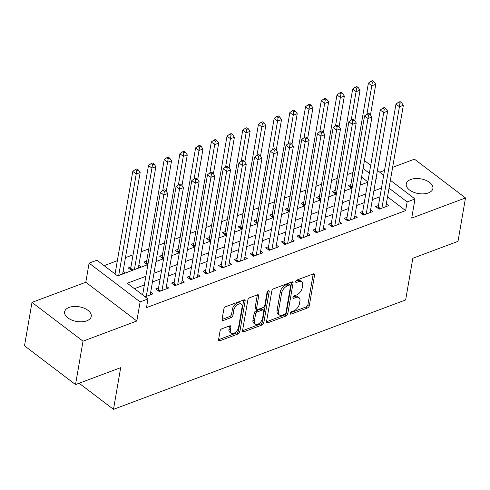 <?xml version="1.0" encoding="UTF-8"?>
<svg xmlns="http://www.w3.org/2000/svg" width="490" height="490" viewBox="0 0 490 490"><rect width="100%" height="100%" fill="white"/><g stroke="black" fill="none" stroke-linecap="round" stroke-linejoin="round"><path stroke-width="0.73" d="M290.209 313.324A1.452 0.833 127.2 0 0 290.411 314.078A1.452 0.833 127.2 0 0 291.078 314.115L307.463 307.977A2.07 1.188 127.2 0 0 309.3 305.699L314.598 275.013A2.07 1.188 127.2 0 0 314.31 273.941A2.07 1.188 127.2 0 0 313.349 273.886L296.971 280.023A1.452 0.833 127.2 0 0 295.684 281.621A1.452 0.833 127.2 0 0 295.887 282.369A1.452 0.833 127.2 0 0 296.554 282.405L298.68 281.615A6.633 3.798 127.2 0 1 301.748 281.787A6.633 3.798 127.2 0 1 302.667 285.223L302.226 287.777A6.633 3.798 127.2 0 1 296.352 295.078L294.233 295.874A1.452 0.833 127.2 0 0 292.947 297.473A1.452 0.833 127.2 0 0 293.149 298.22A1.452 0.833 127.2 0 0 293.816 298.263L295.942 297.467A6.633 3.798 127.2 0 1 299.01 297.638A6.633 3.798 127.2 0 1 299.929 301.074L299.488 303.629A6.633 3.798 127.2 0 1 293.614 310.936L291.495 311.726A1.452 0.833 127.2 0 0 290.209 313.324M86.761 320.834A13.512 7.448 9.8 0 0 91.25 316.43A13.512 7.448 9.8 0 0 84.023 308.155A13.512 7.448 9.8 0 0 69.108 307.42A13.512 7.448 9.8 0 0 64.613 311.83A13.512 7.448 9.8 0 0 71.846 320.099A13.512 7.448 9.8 0 0 86.761 320.834M428.395 192.907A13.512 7.448 9.8 0 0 432.884 188.503A13.512 7.448 9.8 0 0 425.657 180.228A13.512 7.448 9.8 0 0 410.743 179.499A13.512 7.448 9.8 0 0 406.247 183.903A13.512 7.448 9.8 0 0 413.474 192.172A13.512 7.448 9.8 0 0 428.395 192.907M221.89 328.784A2.07 1.188 127.2 0 0 220.053 331.062L218.565 339.674A2.07 1.188 127.2 0 0 218.852 340.746A2.07 1.188 127.2 0 0 219.814 340.801L238.005 333.99A2.07 1.188 127.2 0 0 239.843 331.705L245.141 301.025A2.07 1.188 127.2 0 0 244.853 299.947A2.07 1.188 127.2 0 0 243.891 299.898L225.7 306.709A2.07 1.188 127.2 0 0 223.863 308.988L222.068 319.388A2.07 1.188 127.2 0 0 222.356 320.46A2.07 1.188 127.2 0 0 223.318 320.515L231.102 317.6A2.07 1.188 127.2 0 0 232.94 315.315L233.828 310.164A5.543 3.173 127.2 0 1 237.001 305.074A5.543 3.173 127.2 0 1 241.307 304.204A5.543 3.173 127.2 0 1 242.078 307.071L238.587 327.271A5.543 3.173 127.2 0 1 235.414 332.361A5.543 3.173 127.2 0 1 231.109 333.231A5.543 3.173 127.2 0 1 230.337 330.358L230.919 326.995A2.07 1.188 127.2 0 0 230.631 325.924A2.07 1.188 127.2 0 0 229.675 325.868L221.89 328.784M75.527 384.57L24.5 345.811L31.997 302.391L83.031 341.156L75.527 384.57L120.687 367.659L113.49 409.34L405.64 299.941L412.843 258.261L458.003 241.35L465.5 197.936L411.704 218.081L414.999 198.977L407.147 201.917L405.647 210.602L146.479 307.647L147.98 298.967L140.128 301.907L89.094 263.148L96.953 260.202L117.637 275.919L147.888 264.594M83.031 341.156L136.826 321.011L140.128 301.907M266.511 321.716A2.07 1.188 127.2 0 0 266.799 322.794A2.07 1.188 127.2 0 0 267.761 322.843L285.952 316.032A2.07 1.188 127.2 0 0 287.789 313.753L293.087 283.067A2.07 1.188 127.2 0 0 292.8 281.995A2.07 1.188 127.2 0 0 291.844 281.94L273.653 288.751A2.07 1.188 127.2 0 0 271.815 291.036L266.511 321.716M261.979 325.011L243.787 331.822A2.07 1.188 127.2 0 1 242.826 331.767A2.07 1.188 127.2 0 1 242.538 330.695L247.842 300.015A2.07 1.188 127.2 0 1 249.673 297.73L257.458 294.815A2.07 1.188 127.2 0 1 258.42 294.87A2.07 1.188 127.2 0 1 258.708 295.942L256.558 308.388A2.07 1.188 127.2 0 0 256.846 309.46A2.07 1.188 127.2 0 0 257.807 309.515L262.971 307.579A2.07 1.188 127.2 0 0 264.808 305.295L267.044 292.34A1.452 0.833 127.2 0 1 267.877 291.011A1.452 0.833 127.2 0 1 269.004 290.784A1.452 0.833 127.2 0 1 269.206 291.532L263.816 322.726A2.07 1.188 127.2 0 1 261.979 325.011L260.6 323.964L242.532 330.726M465.5 197.936L414.473 159.177L392.625 167.353M115.266 272.808L114.109 273.242M130.971 266.928L128.227 267.957L131.675 270.572L141.096 267.044L138.823 265.317M146.681 261.041L143.931 262.07L147.38 264.692L147.906 264.496M162.386 255.161L159.642 256.19L163.084 258.812L163.611 258.616M178.097 249.281L175.346 250.31L178.795 252.926L179.316 252.73M193.801 243.395L191.051 244.43L194.499 247.046L195.026 246.85M209.512 237.515L206.762 238.544L210.21 241.166L210.731 240.97M225.216 231.635L222.466 232.664L225.915 235.286L226.441 235.09M240.927 225.755L238.177 226.784L241.625 229.4L242.146 229.204M256.631 219.869L253.881 220.898L257.33 223.52L257.856 223.324M272.336 213.989L269.592 215.018L273.04 217.64L273.561 217.444M288.046 208.109L285.296 209.138L288.745 211.754L289.272 211.558M303.751 202.229L301.007 203.258L304.455 205.874L304.976 205.678M319.462 196.343L316.712 197.372L320.16 199.994L320.687 199.798M335.166 190.463L332.416 191.492L335.864 194.114L336.391 193.918M378.458 205.531L375.708 206.56L379.156 209.181L388.582 205.653L386.31 203.926M362.753 211.417L360.003 212.446L363.451 215.061L372.872 211.533L370.599 209.806M347.043 217.297L344.292 218.326L347.741 220.947L357.167 217.413L354.895 215.692M331.338 223.177L328.588 224.206L332.036 226.827L341.463 223.299L339.184 221.572M315.627 229.063L312.877 230.092L316.326 232.707L325.752 229.179L323.48 227.452M299.923 234.943L297.173 235.972L300.621 238.587L310.048 235.059L307.775 233.332M284.212 240.823L281.468 241.852L284.911 244.473L294.337 240.945L292.065 239.218M268.508 246.703L265.758 247.732L269.206 250.353L278.632 246.825L276.36 245.098M252.797 252.589L250.053 253.618L253.502 256.233L262.922 252.705L260.649 250.978M237.093 258.469L234.343 259.498L237.791 262.119L247.217 258.585L244.945 256.864M221.388 264.349L218.638 265.378L222.086 267.999L231.507 264.471L229.234 262.744M205.678 270.229L202.927 271.264L206.376 273.879L215.802 270.351L213.53 268.624M189.973 276.115L187.223 277.144L190.671 279.759L200.092 276.231L197.819 274.504M174.262 281.995L171.512 283.024L174.961 285.646L184.387 282.111L182.115 280.39M158.558 287.875L155.808 288.904L159.256 291.526L168.683 287.998L166.404 286.27M405.647 210.602L387.535 196.839M379.977 196.753L372.363 199.602M364.266 202.633L356.659 205.488M348.562 208.52L340.948 211.368M332.851 214.4L325.244 217.248M317.146 220.28L309.533 223.134M301.436 226.166L293.829 229.014M285.731 232.046L278.118 234.894M270.021 237.926L262.413 240.774M254.316 243.806L246.703 246.66M238.612 249.692L230.998 252.54M222.901 255.572L215.294 258.42M207.196 261.452L199.583 264.3M191.486 267.332L183.879 270.186M175.781 273.218L168.168 276.066M160.071 279.098L152.464 281.946M144.366 284.978L134.45 288.69M142.847 293.761L141.696 294.19M150.7 292.15L152.972 293.878L145.144 296.811M352.971 172.456L347.306 174.581M337.261 178.342L331.595 180.461M321.556 184.222L315.891 186.341M305.846 190.102L300.18 192.227M290.141 195.988L284.476 198.107M274.431 201.868L268.765 203.987M258.726 207.748L253.061 209.867M243.016 213.628L237.35 215.753M227.311 219.514L221.645 221.633M211.607 225.394L205.941 227.513M195.896 231.274L190.23 233.399M180.191 237.154L174.526 239.279M164.481 243.04L158.815 245.159M148.776 248.92L141.163 251.768M133.066 254.8L125.458 257.654M117.361 260.686L104.113 265.647M367.849 181.888L361.559 177.111M350.877 184.583L348.127 185.612L351.575 188.227L352.096 188.031M360.334 184.197L361.001 184.699L360.193 185M344.629 190.077L345.291 190.586L344.488 190.886M328.919 195.957L329.586 196.466L328.778 196.766M313.214 201.843L313.876 202.346L313.073 202.646M297.504 207.723L298.171 208.226L297.369 208.526M281.799 213.603L282.461 214.112L281.658 214.412M266.088 219.483L266.756 219.992L265.954 220.292M250.384 225.369L251.045 225.872L250.243 226.172M234.673 231.249L235.341 231.752L234.539 232.058M218.969 237.129L219.63 237.638L218.828 237.938M203.264 243.016L203.926 243.518L203.123 243.818M187.554 248.896L188.221 249.398L187.413 249.698M171.849 254.775L172.511 255.284L171.708 255.584M156.138 260.656L156.806 261.164L155.998 261.464M123.119 271.197L125.391 272.924L117.557 275.858M79.111 383.229L113.49 409.34M136.826 321.011L85.799 282.246L31.997 302.391M85.799 282.246L89.094 263.148M384.527 170.385L379.732 172.186M145.867 276.299L127.29 283.251L147.98 298.967M381.477 188.074L373.864 190.922M365.767 193.954L358.159 196.802M350.062 199.834L342.449 202.682M334.352 205.714L326.744 208.569M318.647 211.6L311.034 214.449M302.936 217.48L295.329 220.329M287.232 223.36L279.618 226.209M271.521 229.24L263.914 232.095M255.817 235.127L248.203 237.975M240.106 241.007L232.499 243.855M224.402 246.887L216.788 249.741M208.697 252.773L201.084 255.621M192.987 258.653L185.379 261.501M177.282 264.533L169.669 267.381M161.571 270.413L153.964 273.267M407.147 201.917L389.036 188.16M364.419 160.555L370.71 165.332M377.404 170.416L383.701 175.2M390.395 180.283L414.999 198.977M375.885 179.218L376.81 178.868L376.044 178.293M369.35 173.209L363.059 168.425M155.985 261.562L163.593 258.708M171.69 255.676L179.303 252.828M187.4 249.796L195.008 246.948M203.105 243.916L210.718 241.062M218.816 238.03L226.423 235.182M234.52 232.15L242.134 229.302M250.225 226.27L257.838 223.422M265.935 220.39L273.543 217.536M281.64 214.504L289.253 211.656M297.35 208.624L304.958 205.775M313.055 202.744L320.668 199.896M328.766 196.864L336.373 194.009M344.47 190.978L352.083 188.129M360.181 185.097L367.788 182.249M299.01 297.638L297.632 296.591A6.633 3.798 127.2 0 0 294.557 296.419L295.942 297.467M293.118 296.958L294.557 296.419M301.748 281.787L300.37 280.739A6.633 3.798 127.2 0 0 297.295 280.568L298.68 281.615M295.856 281.107L297.295 280.568M290.38 312.81L306.085 306.93A2.07 1.188 127.2 0 0 307.916 304.651L313.22 273.965A2.07 1.188 127.2 0 0 313.226 273.935M266.511 321.752L284.574 314.984A2.07 1.188 127.2 0 0 286.411 312.706L291.709 282.019A2.07 1.188 127.2 0 0 291.715 281.989M284.672 314.28A1.452 0.833 127.2 0 0 285.958 312.681L290.607 285.75A1.452 0.833 127.2 0 0 290.405 285.002A1.452 0.833 127.2 0 0 289.737 284.96L287.501 285.799A6.633 3.798 127.2 0 0 281.621 293.1L278.443 311.511A6.633 3.798 127.2 0 0 279.367 314.948A6.633 3.798 127.2 0 0 282.436 315.119L284.672 314.28M290.405 285.002L289.026 283.955A1.452 0.833 127.2 0 0 288.353 283.912L289.737 284.96M279.367 314.948L277.983 313.9A6.633 3.798 127.2 0 1 277.064 310.464L280.243 292.052A6.633 3.798 127.2 0 1 286.117 284.751L288.353 283.912M256.846 309.46L255.468 308.412A2.07 1.188 127.2 0 1 255.18 307.34L257.33 294.894A2.07 1.188 127.2 0 0 257.336 294.864M267.712 291.158L262.438 321.679L263.816 322.726M254.328 321.299A5.543 3.173 127.2 0 0 255.1 324.172A5.543 3.173 127.2 0 0 259.406 323.296A5.543 3.173 127.2 0 0 262.579 318.212L263.804 311.095A2.07 1.188 127.2 0 0 263.516 310.017A2.07 1.188 127.2 0 0 262.56 309.968L257.397 311.897A2.07 1.188 127.2 0 0 255.56 314.182L254.328 321.299L252.95 320.252A5.543 3.173 127.2 0 0 253.722 323.124L255.1 324.172M263.516 310.017L262.138 308.97A2.07 1.188 127.2 0 0 261.182 308.921L262.56 309.968M252.95 320.252L254.181 313.135A2.07 1.188 127.2 0 1 256.013 310.85L261.182 308.921M260.6 323.964A2.07 1.188 127.2 0 0 262.438 321.679M231.109 333.231L229.73 332.183A5.543 3.173 127.2 0 1 228.959 329.311L229.541 325.948A2.07 1.188 127.2 0 0 229.547 325.917M241.307 304.204L239.929 303.157A5.543 3.173 127.2 0 0 235.623 304.027A5.543 3.173 127.2 0 0 232.45 309.117L233.828 310.164M222.062 319.419L229.724 316.552A2.07 1.188 127.2 0 0 231.556 314.268L232.45 309.117M218.558 339.705L236.627 332.943A2.07 1.188 127.2 0 0 238.465 330.658L243.763 299.978A2.07 1.188 127.2 0 0 243.769 299.941M370.477 114.942L375.769 84.311L371.843 85.781L368.394 83.165L350.638 185.973A2.113 1.207 -52.8 0 1 350.411 186.659L350.172 187.168M372.376 82.296L373.944 81.708L372.565 80.66L370.997 81.248L372.376 82.296L366.943 114.127M373.944 81.708L375.769 84.311M368.394 83.165L370.997 81.248M381.906 208.152L399.424 106.734L403.35 105.264L385.832 206.682M377.753 208.115L377.992 207.613A2.113 1.207 127.2 0 0 378.219 206.921L395.975 104.113L399.424 106.734L399.956 103.249L401.531 102.661L400.146 101.614L398.578 102.202L399.956 103.249M398.578 102.202L395.975 104.113M403.35 105.264L401.531 102.661M354.772 120.822L360.058 90.191L356.132 91.661L352.684 89.045L334.927 191.853A2.113 1.207 -52.8 0 1 334.701 192.546L334.462 193.048M356.665 88.182L358.239 87.594L356.861 86.546L355.287 87.134L356.665 88.182L351.238 120.007M358.239 87.594L360.058 90.191M352.684 89.045L355.287 87.134M339.062 126.708L344.354 96.077L340.428 97.547L336.979 94.925L319.223 197.733A2.113 1.207 -52.8 0 1 318.996 198.425L318.757 198.928M340.96 94.062L342.528 93.474L341.15 92.426L339.582 93.014L340.96 94.062L335.534 125.887M342.528 93.474L344.354 96.077M336.979 94.925L339.582 93.014M323.357 132.588L328.643 101.957L324.717 103.427L321.269 100.805L303.512 203.613A2.113 1.207 -52.8 0 1 303.286 204.306L303.053 204.808M325.256 99.942L326.824 99.354L325.446 98.306L323.872 98.894L325.256 99.942L319.823 131.773M326.824 99.354L328.643 101.957M321.269 100.805L323.872 98.894M307.647 138.468L312.939 107.837L309.012 109.307L305.564 106.691L287.808 209.5A2.113 1.207 -52.8 0 1 287.581 210.186L287.342 210.694M309.545 105.822L311.113 105.234L309.735 104.186L308.167 104.774L309.545 105.822L304.118 137.653M311.113 105.234L312.939 107.837M305.564 106.691L308.167 104.774M366.202 214.032L383.719 112.614L387.645 111.144L370.128 212.562M362.049 213.995L362.288 213.493A2.113 1.207 127.2 0 0 362.508 212.807L380.271 109.999L383.719 112.614L384.252 109.129L385.82 108.541L384.442 107.494L382.874 108.082L384.252 109.129M382.874 108.082L380.271 109.999M387.645 111.144L385.82 108.541M350.491 219.918L368.008 118.494L371.935 117.024L354.417 218.448M346.338 219.881L346.577 219.379A2.113 1.207 127.2 0 0 346.804 218.687L364.56 115.879L368.008 118.494L368.541 115.015L370.115 114.427L368.737 113.38L367.163 113.968L368.541 115.015M367.163 113.968L364.56 115.879M371.935 117.024L370.115 114.427M334.786 225.798L352.304 124.38L356.23 122.91L338.713 224.328M330.634 225.761L330.873 225.259A2.113 1.207 127.2 0 0 331.099 224.567L348.856 121.759L352.304 124.38L352.837 120.895L354.405 120.307L353.027 119.26L351.459 119.848L352.837 120.895M351.459 119.848L348.856 121.759M356.23 122.91L354.405 120.307M319.076 231.678L336.593 130.26L340.519 128.79L323.002 230.208M314.923 231.641L315.162 231.139A2.113 1.207 127.2 0 0 315.389 230.447L333.145 127.639L336.593 130.26L337.126 126.775L338.7 126.187L337.322 125.14L335.748 125.728L337.126 126.775M335.748 125.728L333.145 127.639M340.519 128.79L338.7 126.187M291.942 144.354L297.234 113.723L293.302 115.193L289.86 112.571L272.097 215.38A2.113 1.207 -52.8 0 1 271.87 216.072L271.638 216.574M293.841 111.708L295.409 111.12L294.031 110.072L292.457 110.66L293.841 111.708L288.408 143.533M295.409 111.12L297.234 113.723M289.86 112.571L292.457 110.66M303.371 237.558L320.889 136.14L324.815 134.67L307.297 236.088M299.219 237.528L299.457 237.019A2.113 1.207 127.2 0 0 299.684 236.333L317.44 133.525L320.889 136.14L321.422 132.655L322.99 132.067L321.612 131.02L320.043 131.608L321.422 132.655M320.043 131.608L317.44 133.525M324.815 134.67L322.99 132.067M276.231 150.234L281.523 119.603L277.597 121.073L274.149 118.451L256.393 221.26A2.113 1.207 -52.8 0 1 256.166 221.952L255.927 222.454M278.13 117.588L279.704 117L278.32 115.952L276.752 116.54L278.13 117.588L272.703 149.413M279.704 117L281.523 119.603M274.149 118.451L276.752 116.54M287.661 243.444L305.178 142.026L309.104 140.55L291.587 241.974M283.514 243.407L283.747 242.905A2.113 1.207 127.2 0 0 283.973 242.213L301.73 139.405L305.178 142.026L305.711 138.541L307.285 137.953L305.907 136.906L304.333 137.494L305.711 138.541M304.333 137.494L301.73 139.405M309.104 140.55L307.285 137.953M260.527 156.114L265.819 125.483L261.893 126.953L258.444 124.338L240.682 227.146A2.113 1.207 -52.8 0 1 240.461 227.832L240.222 228.334M262.426 123.468L263.994 122.88L262.615 121.832L261.048 122.42L262.426 123.468L256.993 155.299M263.994 122.88L265.819 125.483M258.444 124.338L261.048 122.42M271.956 249.324L289.474 147.906L293.4 146.437L275.882 247.854M267.803 249.288L268.042 248.785A2.113 1.207 127.2 0 0 268.269 248.093L286.025 145.285L289.474 147.906L290.007 144.421L291.575 143.833L290.196 142.786L288.628 143.374L290.007 144.421M288.628 143.374L286.025 145.285M293.4 146.437L291.575 143.833M244.816 161.994L250.108 131.363L246.182 132.833L242.734 130.218L224.977 233.026A2.113 1.207 -52.8 0 1 224.751 233.718L224.512 234.22M246.715 129.354L248.289 128.76L246.911 127.712L245.337 128.3L246.715 129.354L241.288 161.179M248.289 128.76L250.108 131.363M242.734 130.218L245.337 128.3M256.246 255.204L273.763 153.787L277.695 152.317L260.172 253.734M252.099 255.168L252.332 254.665A2.113 1.207 127.2 0 0 252.558 253.973L270.321 151.171L273.763 153.787L274.302 150.301L275.87 149.713L274.492 148.666L272.918 149.254L274.302 150.301M272.918 149.254L270.321 151.171M277.695 152.317L275.87 149.713M229.112 167.88L234.404 137.249L230.478 138.719L227.029 136.097L209.267 238.906A2.113 1.207 -52.8 0 1 209.046 239.598L208.807 240.1M231.011 135.234L232.579 134.646L231.2 133.599L229.632 134.187L231.011 135.234L225.578 167.059M232.579 134.646L234.404 137.249M227.029 136.097L229.632 134.187M240.541 261.084L258.059 159.667L261.985 158.196L244.467 259.614M236.388 261.054L236.627 260.551A2.113 1.207 127.2 0 0 236.854 259.859L254.61 157.051L258.059 159.667L258.591 156.181L260.166 155.593L258.781 154.546L257.213 155.134L258.591 156.181M257.213 155.134L254.61 157.051M261.985 158.196L260.166 155.593M213.401 173.76L218.693 143.129L214.767 144.599L211.319 141.978L193.562 244.786A2.113 1.207 -52.8 0 1 193.336 245.478L193.097 245.98M215.3 141.114L216.874 140.526L215.496 139.478L213.922 140.067L215.3 141.114L209.873 172.946M216.874 140.526L218.693 143.129M211.319 141.978L213.922 140.067M224.83 266.97L242.354 165.553L246.28 164.083L228.763 265.5M220.684 266.934L220.923 266.431A2.113 1.207 127.2 0 0 221.143 265.739L238.906 162.931L242.354 165.553L242.887 162.068L244.455 161.48L243.077 160.432L241.509 161.02L242.887 162.068M241.509 161.02L238.906 162.931M246.28 164.083L244.455 161.48M197.697 179.64L202.989 149.009L199.063 150.479L195.614 147.864L177.858 250.672A2.113 1.207 -52.8 0 1 177.631 251.358L177.392 251.866M199.595 146.994L201.163 146.406L199.785 145.358L198.217 145.947L199.595 146.994L194.163 178.826M201.163 146.406L202.989 149.009M195.614 147.864L198.217 145.947M209.126 272.85L226.643 171.433L230.57 169.963L213.052 271.38M204.973 272.814L205.212 272.311A2.113 1.207 127.2 0 0 205.439 271.619L223.195 168.811L226.643 171.433L227.176 167.948L228.75 167.36L227.366 166.312L225.798 166.9L227.176 167.948M225.798 166.9L223.195 168.811M230.57 169.963L228.75 167.36M181.992 185.52L187.278 154.889L183.352 156.359L179.904 153.744L162.147 256.552A2.113 1.207 -52.8 0 1 161.921 257.244L161.682 257.746M183.885 152.88L185.459 152.292L184.081 151.245L182.507 151.833L183.885 152.88L178.458 184.706M185.459 152.292L187.278 154.889M179.904 153.744L182.507 151.833M193.421 278.73L210.939 177.313L214.865 175.843L197.347 277.26M189.269 278.694L189.507 278.191A2.113 1.207 127.2 0 0 189.728 277.505L207.49 174.697L210.939 177.313L211.472 173.828L213.04 173.239L211.662 172.192L210.094 172.78L211.472 173.828M210.094 172.78L207.49 174.697M214.865 175.843L213.04 173.239M166.282 191.406L171.574 160.775L167.647 162.245L164.199 159.624L146.443 262.432A2.113 1.207 -52.8 0 1 146.216 263.124L145.977 263.626M168.18 158.76L169.748 158.172L168.37 157.125L166.802 157.713L168.18 158.76L162.754 190.586M169.748 158.172L171.574 160.775M164.199 159.624L166.802 157.713M177.711 284.617L195.228 183.193L199.154 181.723L181.637 283.147M173.558 284.58L173.797 284.078A2.113 1.207 127.2 0 0 174.024 283.385L191.78 180.577L195.228 183.193L195.761 179.714L197.335 179.126L195.957 178.078L194.383 178.666L195.761 179.714M194.383 178.666L191.78 180.577M199.154 181.723L197.335 179.126M138.345 268.073L155.863 166.655L151.937 168.125L148.488 165.504L130.732 268.312A2.113 1.207 -52.8 0 1 130.505 269.004L130.273 269.506M152.476 164.64L154.044 164.052L152.666 163.005L151.092 163.593L152.476 164.64L151.937 168.125L134.419 269.543M154.044 164.052L155.863 166.655M148.488 165.504L151.092 163.593M162.006 290.497L179.524 189.079L183.45 187.609L165.932 289.026M157.854 290.46L158.092 289.957A2.113 1.207 127.2 0 0 158.319 289.265L176.075 186.457L179.524 189.079L180.057 185.594L181.625 185.006L180.246 183.958L178.679 184.546L180.057 185.594M178.679 184.546L176.075 186.457M183.45 187.609L181.625 185.006M122.641 273.953L140.158 172.535L136.232 174.005L132.784 171.39L115.064 273.965M136.765 170.52L138.339 169.932L136.955 168.885L135.387 169.473L136.765 170.52L136.232 174.005L118.715 275.423M138.339 169.932L140.158 172.535M132.784 171.39L135.387 169.473M146.296 296.377L163.813 194.959L167.739 193.489L150.222 294.907M142.651 294.919L160.365 192.337L163.813 194.959L164.346 191.474L165.92 190.886L164.542 189.838L162.968 190.426L164.346 191.474M162.968 190.426L160.365 192.337M167.739 193.489L165.92 190.886M290.19 313.441L291.078 314.115M295.666 281.732L296.554 282.405M292.928 297.583L293.816 298.263M313.22 273.965L314.598 275.013M307.916 304.651L309.3 305.699M306.085 306.93L307.463 307.977M291.709 282.019L293.087 283.067M286.411 312.706L287.789 313.753M284.574 314.984L285.952 316.032M266.493 321.881L267.761 322.843M286.117 284.751L287.501 285.799M280.243 292.052L281.621 293.1M277.064 310.464L278.443 311.511M242.519 330.86L243.787 331.822M257.33 294.894L258.708 295.942M255.18 307.34L256.558 308.388M268.226 290.791L269.206 291.532M256.013 310.85L257.397 311.897M254.181 313.135L255.56 314.182M229.541 325.948L230.919 326.995M228.959 329.311L230.337 330.358M231.556 314.268L232.94 315.315M229.724 316.552L231.102 317.6M222.05 319.554L223.318 320.515M243.763 299.978L245.141 301.025M238.465 330.658L239.843 331.705M236.627 332.943L238.005 333.99M218.546 339.833L219.814 340.801M350.638 185.973L352.243 187.192M350.411 186.659L352.114 187.952M379.762 208.954L377.992 207.613M380.522 208.673L378.219 206.921M334.927 191.853L336.538 193.072M334.701 192.546L336.403 193.838M319.223 197.733L320.827 198.958M318.996 198.425L320.699 199.718M303.512 203.613L305.123 204.838M303.286 204.306L304.988 205.598M287.808 209.5L289.412 210.718M287.581 210.186L289.284 211.484M364.052 214.841L362.288 213.493M364.811 214.553L362.508 212.807M348.347 220.721L346.577 219.379M349.107 220.433L346.804 218.687M332.637 226.601L330.873 225.259M333.396 226.319L331.099 224.567M316.932 232.481L315.162 231.139M317.692 232.199L315.389 230.447M272.097 215.38L273.708 216.598M271.87 216.072L273.573 217.364M301.221 238.367L299.457 237.019M301.981 238.079L299.684 236.333M256.393 221.26L257.997 222.485M256.166 221.952L257.869 223.244M285.517 244.247L283.747 242.905M286.276 243.959L283.973 242.213M240.682 227.146L242.293 228.364M240.461 227.832L242.158 229.124M269.806 250.127L268.042 248.785M270.572 249.845L268.269 248.093M224.977 233.026L226.588 234.245M224.751 233.718L226.454 235.01M254.102 256.007L252.332 254.665M254.861 255.725L252.558 253.973M209.267 238.906L210.878 240.131M209.046 239.598L210.749 240.89M238.397 261.893L236.627 260.551M239.157 261.605L236.854 259.859M193.562 244.786L195.173 246.011M193.336 245.478L195.038 246.77M222.687 267.773L220.923 266.431M223.446 267.485L221.143 265.739M177.858 250.672L179.463 251.891M177.631 251.358L179.334 252.65M206.982 273.653L205.212 272.311M207.742 273.371L205.439 271.619M162.147 256.552L163.758 257.771M161.921 257.244L163.623 258.536M191.272 279.539L189.507 278.191M192.031 279.251L189.728 277.505M146.443 262.432L148.047 263.657M146.216 263.124L147.919 264.416M175.567 285.419L173.797 284.078M176.327 285.131L174.024 283.385M130.732 268.312L133.035 270.064M130.505 269.004L132.276 270.345M159.856 291.299L158.092 289.957M160.616 291.017L158.319 289.265"/></g></svg>
